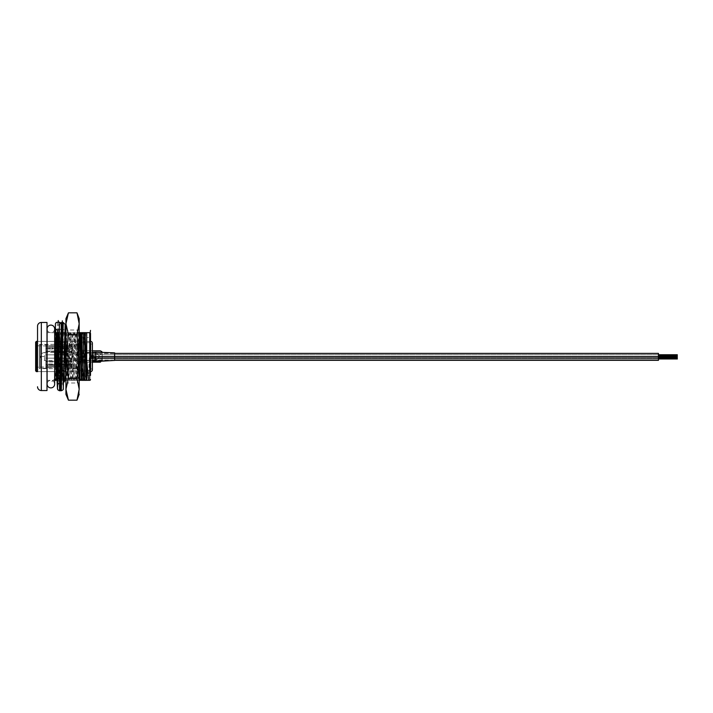 <?xml version="1.0" encoding="UTF-8"?>
<svg xmlns="http://www.w3.org/2000/svg" width="713" height="713" viewBox="0 0 713 713"><rect width="100%" height="100%" fill="white"/><g stroke="black" fill="none" stroke-linecap="round" stroke-linejoin="round"><path stroke-width="0.53" stroke-dasharray="3.56 2.67" d="M90.979 356.803L90.979 353.39L90.979 356.803M658.438 360.199L658.438 353.39M677.314 355.555L658.438 355.555M677.314 356.357L90.979 356.357L677.314 356.357M658.438 354.753L90.979 354.753L677.314 354.753L90.979 354.753L658.438 354.753L90.979 354.753L658.438 354.753L658.473 356.919L658.473 353.514L91.014 353.514L91.014 356.919L91.014 353.514M658.473 360.323L658.473 356.919L658.473 358.853L90.979 358.853L658.438 358.853M91.014 356.919L91.014 360.323L91.014 356.919M677.314 356.482L658.473 356.482M78.475 357.249L78.475 354.388L78.475 357.249M78.706 357.053L78.706 354.183L78.706 357.053M114.641 360.43L114.641 352.864M77.262 360.475L44.536 360.475L44.536 356.5L44.536 360.475C42.129 360.234 40.81 358.906 40.57 356.5C40.81 354.094 42.129 352.766 44.536 352.525L44.536 356.5L40.57 356.5L44.536 356.5L44.536 352.525L77.262 352.525L77.262 360.475L77.262 352.525M77.262 361.233L77.262 351.767L77.262 361.233L82.182 361.233L82.182 351.767L82.182 361.233L79.152 361.233L79.152 351.767L79.152 361.233M77.262 351.767L79.152 351.767M82.182 353.666L82.182 359.334L85.961 359.334L85.961 353.666L85.961 359.334L82.182 359.334L82.182 353.666L85.961 353.666L82.182 353.666L82.182 359.334L82.182 353.666M90.881 360.564L90.881 352.436L90.881 360.564L85.961 360.564L85.961 352.436L85.961 360.564L98.581 360.564C95.836 360.796 93.902 359.441 92.77 356.5C93.902 353.559 95.836 352.204 98.581 352.436L102.235 353.336L102.235 359.664L98.581 360.564M90.881 352.436L85.961 352.436L85.961 360.564L85.961 352.436L92.396 352.436M95.729 352.436L98.581 352.436M102.235 353.336L102.235 354.878L98.581 353.47L92.77 353.47L92.77 359.53L91.139 356.5L92.77 353.47L92.77 359.53L98.581 359.53L102.235 358.122L102.235 359.664M98.581 353.47C93.448 352.4 93.448 360.6 98.581 359.53M102.235 354.878L102.235 358.122M78.02 367.097L78.02 345.903L78.02 350.823L78.778 350.823L78.778 362.177L78.02 362.177L78.02 367.097L72.343 367.097A77.851 77.851 0 0 0 45.864 367.097L45.864 366.963C54.687 365.502 63.519 365.502 72.343 366.963L72.343 368.229A77.851 77.851 0 0 0 45.864 368.229L40.186 368.229L40.186 344.771L40.186 368.229M78.02 368.229L78.02 344.771L78.02 350.823L80.293 350.823L80.293 362.177L79.152 362.177L79.152 370.305L79.152 342.695L89.749 342.695L89.749 370.305L79.152 370.305L79.152 342.695L79.152 370.305L89.749 370.305L89.749 362.177L89.749 370.305A1.132 1.132 0 0 0 90.881 369.174A1.132 1.132 0 0 1 89.749 370.305L89.749 342.695A1.132 1.132 0 0 1 90.881 343.826L90.881 350.823L79.152 350.823L90.881 350.823L90.881 369.174L90.881 343.826A1.132 1.132 0 0 0 89.749 342.695L79.152 342.695L79.152 362.177L90.881 362.177L80.293 362.177L80.293 350.823L80.667 362.177L80.667 350.823L92.396 350.823L90.881 350.823L90.881 344.014L90.881 369.174L90.881 343.826L90.881 350.823L89.749 350.823L92.307 350.823L92.307 362.177L89.749 362.177L92.396 362.177L79.152 362.177L79.152 350.823L80.667 350.823L80.293 362.177L78.778 362.177L78.778 350.823L78.778 362.177L78.02 362.177L78.02 368.229L72.343 368.051C63.519 366.598 54.687 366.598 45.864 368.051L45.864 368.051C54.687 366.598 63.519 366.598 72.343 368.051L72.343 366.963C63.519 365.502 54.687 365.502 45.864 366.963L40.186 367.097L40.186 345.903L40.186 367.097M96.567 353.666C92.913 355.555 92.913 357.445 96.567 359.334C100.23 357.445 100.23 355.555 96.567 353.666C92.913 355.555 92.913 357.445 96.567 359.334C100.23 357.445 100.23 355.555 96.567 353.666M78.02 345.903L72.343 345.903C63.519 347.418 54.687 347.418 45.864 345.903L40.186 345.903M78.02 344.771L72.343 344.771L72.343 358.158L72.343 344.771C63.519 346.286 54.687 346.286 45.864 344.771L40.186 344.771M45.864 346.037L45.864 365.938C54.687 364.477 63.519 364.477 72.343 365.938L72.343 367.026L72.343 365.938C63.519 364.477 54.687 364.477 45.864 365.938L45.864 344.949C54.687 346.402 63.519 346.402 72.343 344.949L72.343 346.037L72.343 344.949C63.519 346.402 54.687 346.402 45.864 344.949L45.864 348.336L72.343 348.336L72.343 349.014L72.343 348.336L45.864 348.336L45.864 349.014L72.343 349.014L45.864 349.014L45.864 348.336L45.864 354.842L72.343 354.842L45.864 354.842L72.343 354.842L45.864 354.842L45.864 361.981L72.343 361.981L72.343 361.313L72.343 361.981L45.864 361.981L45.864 361.313L72.343 361.313L45.864 361.313L45.864 367.026C54.687 365.573 63.519 365.573 72.343 367.026C63.519 365.573 54.687 365.573 45.864 367.026L45.864 363.986L45.864 364.664L72.343 364.664L72.343 363.986L72.343 364.664L45.864 364.664L45.864 363.986L72.343 363.986L45.864 363.986L45.864 358.158L72.343 358.158L45.864 358.158L72.343 358.158L45.864 358.158L45.864 351.019L72.343 351.019L72.343 351.687L72.343 351.019L45.864 351.019L45.864 351.687L72.343 351.687L45.864 351.687L45.864 345.974C54.687 347.427 63.519 347.427 72.343 345.974L72.343 347.062L72.343 345.974C63.519 347.427 54.687 347.427 45.864 345.974L45.864 347.062C54.687 348.523 63.519 348.523 72.343 347.062C63.519 348.523 54.687 348.523 45.864 347.062L45.864 346.037C54.687 347.498 63.519 347.498 72.343 346.037C63.519 347.498 54.687 347.498 45.864 346.037L45.864 346.037M45.864 368.051L45.864 366.963L45.864 368.051M102.235 352.721L102.235 360.279L102.235 352.721L100.337 350.823L80.667 350.823L80.667 362.177L100.337 362.177L102.235 360.279M72.343 368.051L72.343 366.963L72.343 368.051M79.152 368.603L79.152 344.397L79.152 368.603L39.429 368.603L39.429 344.397L39.429 368.603M79.152 344.397L39.429 344.397M39.429 367.186L39.429 345.814L39.429 367.186L36.408 367.186L36.408 345.814L36.408 367.186L35.65 367.944L35.65 345.056L35.65 367.944M39.429 345.814L36.408 345.814L35.65 345.056M92.396 344.014L90.881 344.014M92.396 368.986L90.881 368.986M60.24 371.633L60.24 341.367L57.076 341.367L61.371 341.367L61.371 371.633L37.539 371.633L37.539 341.367L37.539 371.633L60.24 371.633L60.24 341.367M37.539 341.367L56.372 341.367L37.539 341.367L37.539 371.633M90.506 341.367L85.444 341.367L86.719 341.367L86.719 371.633L81.754 371.633L90.506 371.633L90.506 341.367L90.506 371.633M64.018 371.633L81.059 371.633L65.159 371.633L65.159 341.367L84.749 341.367L64.018 341.367L64.018 371.633L64.018 341.367M64.018 342.124L64.018 370.876L64.018 342.124L60.24 342.124L60.24 370.876L60.24 342.124M64.018 370.876L60.24 370.876M92.307 362.177L92.396 369.744M92.396 343.256L92.307 350.823M35.65 342.124L35.65 370.876M36.408 341.367L36.408 371.633M82.182 351.767L82.182 361.233L82.182 351.767M85.961 353.666L85.961 359.334L85.961 353.666M86.719 375.412L90.506 375.412L90.506 337.588L86.719 337.588L86.719 375.412L86.719 337.588M57.004 341.367L55.676 380.332L54.562 380.332L54.562 332.677L47.085 332.677M56.06 335.181L54.562 380.332L47.085 380.323M46.996 380.323L46.996 332.677L46.996 380.323M84.125 332.704L86.719 332.668L86.719 380.314L86.719 338.996M46.996 322.454L46.996 390.546M86.719 371.633L86.719 341.367M65.159 342.124L65.159 370.876L65.159 342.124L61.371 342.124L61.371 370.876L61.371 342.124M65.159 370.876L61.371 370.876M61.371 371.633L61.371 341.367M79.179 380.332L78.68 380.332L76.951 332.668L78.359 332.668L79.179 354.78M75.364 380.332L73.956 380.332L72.227 332.668L73.635 332.668L75.364 380.332L77.013 380.332L72.94 380.332C72.173 381.803 71.389 331.197 70.596 332.668L70.578 332.668C69.812 331.197 69.018 381.803 68.234 380.332L68.216 380.332C67.441 381.803 66.657 331.197 65.872 332.668L65.846 332.668C65.079 331.197 64.295 381.803 63.502 380.332L63.484 380.332C62.717 381.803 61.924 331.197 61.14 332.668L61.122 332.668C60.355 331.197 59.562 381.803 58.778 380.332L58.136 372.239M70.632 380.332L69.223 380.332L67.494 332.668L68.903 332.668L70.632 380.332L72.28 380.332L69.223 380.332M64.571 341.402L64.17 332.668L61.122 332.668L62.129 332.668L60.4 380.332L61.808 380.332L63.537 332.668L62.129 332.668M63.965 367.721L62.771 332.668M59.072 332.668L61.175 380.332L59.767 380.332L58.68 348.88M54.651 371.865L54.651 380.332M55.676 380.332L57.085 380.332L57.45 372.489M57.477 371.633L58.814 332.668L57.405 332.668L57.04 340.511M65.133 380.332L66.541 380.332L68.27 332.668L66.862 332.668L65.133 380.332L63.484 380.332L64.5 380.332M71.264 380.332L73.002 332.668L71.594 332.668L69.856 380.332M75.997 380.332L77.726 332.668L76.318 332.668L74.589 380.332M81.122 371.633L82.458 332.668L81.05 332.668L79.321 380.332L80.729 380.332L81.095 372.489M85.382 341.367L84.045 380.332L85.453 380.332L86.719 343.292M85.774 332.668L85.408 340.511M55.748 332.704L57.405 332.668M84.045 380.332L82.378 380.296M84.437 335.181L82.405 380.332M79.321 380.332L77.672 380.332C76.906 381.803 76.113 331.197 75.328 332.668L75.311 332.668C74.535 331.197 73.751 381.803 72.958 380.332L73.956 380.332M81.05 332.668L80.034 332.668C79.268 331.197 78.475 381.803 77.69 380.332L78.68 380.332M76.951 332.668L76.318 332.668M72.227 332.668L71.594 332.668M67.494 332.668L66.862 332.668M60.4 380.332L59.767 380.332M54.562 332.668L55.712 332.668L54.562 355.279L54.562 332.668L54.562 369.396M54.562 380.332L55.044 380.332M86.719 378.772L86.469 380.332L85.453 380.332M82.458 332.668L84.098 332.668L82.066 377.819M82.423 380.332L80.729 380.332M79.393 332.704L78.359 332.668M77.726 332.668L79.357 332.668C78.564 331.197 77.779 381.803 76.986 380.332C76.202 381.803 75.418 331.197 74.624 332.668L73.635 332.668M73.002 332.668L74.624 332.668C73.84 331.197 73.047 381.803 72.263 380.332C71.469 381.803 70.685 331.197 69.901 332.668L68.903 332.668M68.27 332.668L69.901 332.668C69.108 331.197 68.323 381.803 67.53 380.332L66.541 380.332M65.908 380.332L67.53 380.332L65.935 344.156M63.537 332.668L64.17 332.668M65.872 332.668L65.168 332.668C64.384 331.197 63.591 381.803 62.806 380.332L61.808 380.332M61.175 380.332L62.806 380.332C62.013 381.803 61.229 331.197 60.436 332.668L59.446 332.668M58.814 332.668L60.436 332.668C59.651 331.197 58.867 381.803 58.074 380.332L57.085 380.332L56.443 356.5L56.995 380.332L55.409 324.157M57.878 380.332L57.905 379.681M54.562 355.279L54.562 374.931M65.159 341.367L65.159 371.633M61.077 327.935L62.12 356.5L61.452 329.041L60.471 322.757A1.889 1.889 0 0 1 61.077 324.157L61.077 327.935A1.889 1.889 0 0 1 59.188 329.834L61.273 383.166L63.27 330.039L65.159 328.167M59.509 324.112L59.482 328.167L61.38 330.039L63.27 330.039M65.935 328.132L65.935 384.868L65.935 328.132L67.833 330.021L67.833 382.979L67.833 330.021L77.289 330.021L77.289 382.979L79.179 384.868L79.179 356.5L76.995 334.655L79.179 323.738L79.179 356.5L76.995 378.345L68.448 378.345L65.935 389.262L68.448 400.18M65.935 384.868L67.833 382.979L77.289 382.979L77.289 330.021L79.179 328.132M65.935 318.666L65.935 323.738L68.448 334.655L65.935 356.5L65.935 394.334M68.448 312.82L66.755 318.346M68.448 334.655L76.995 334.655M65.935 323.738L65.935 356.5L68.448 378.345M79.179 356.5L79.179 389.262C79.179 396 79.179 396 79.179 389.262L76.995 378.345M79.179 332.668L79.179 384.868M54.651 328.88A3.779 3.779 0 0 1 50.864 332.668A3.779 3.779 0 0 1 47.085 328.889L47.085 384.12A3.779 3.779 0 0 1 50.864 380.332A3.779 3.779 0 0 1 54.651 384.12M90.177 332.819L88.457 380.314M85.061 341.367L83.724 380.332M80.729 332.668L64.812 380.332M63.84 373.255L58.546 355.297M56.684 341.367L55.356 380.332M54.651 379.218L50.311 382.605M58.448 322.267L60.115 390.733M78.475 359.307L95.506 361.384L95.506 352.302L95.506 361.188M95.729 361.188L95.729 352.106M89.749 342.695L89.749 350.823L89.749 342.695M41.327 390.546L41.327 322.454M89.749 332.686L89.749 380.314M57.298 322.267L59.375 390.733M55.409 327.935L55.552 328.675M55.792 332.668L56.443 356.5L55.801 332.846M58.528 356.5L59.482 328.167M57.61 332.668L59.375 383.166L61.38 330.039M59.375 383.166L61.273 383.166L63.047 384.503L62.12 356.5L63.163 385.065L64.197 356.5L63.68 379.369L63.163 388.843L62.637 379.369L61.077 324.157M59.393 322.276L61.273 390.733M658.438 358.051L677.314 358.051M658.438 357.249L90.979 357.249L658.438 357.249M658.438 356.438L90.979 356.438L658.438 356.447M658.438 355.635L677.314 355.635M114.641 353.39L90.979 353.39M114.641 360.199L90.979 360.199M658.438 357.16L90.979 357.16L658.438 357.16M658.438 357.962L677.314 357.962M677.314 356.447L90.979 356.447L677.314 356.438M677.314 357.16L90.979 357.16L677.314 357.16M677.314 358.853L90.979 358.853L677.314 358.853M658.473 358.176L91.014 358.176L658.473 358.176M658.473 358.978L677.35 358.978M658.473 357.373L677.314 357.373M658.473 356.571L91.014 356.571L658.473 356.571M658.473 355.769L677.35 355.769M114.641 360.323L91.014 360.323M658.473 357.284L91.014 357.284L658.473 357.284M658.473 354.878L677.314 354.878M658.473 358.086L677.35 358.086M677.35 356.571L91.014 356.571L677.35 356.571M677.35 357.284L91.014 357.284L677.35 357.284M102.004 361.179L95.506 361.384M114.419 353.06L95.506 352.302L78.475 354.388M78.706 359.102L92.396 360.965M78.706 354.183L92.396 352.329M58.733 380.296L58.074 380.332M80.052 332.668L79.357 332.668M77.69 380.332L76.986 380.332M75.328 332.668L74.624 332.668M72.958 380.332L72.263 380.332M70.596 332.668L69.901 332.668M68.234 380.332L67.53 380.332M63.502 380.332L62.806 380.332M61.14 332.668L60.436 332.668M57.298 329.834L55.534 328.631"/><path stroke-width="1.07" d="M114.641 353.39L658.438 353.39L658.438 360.199L114.641 360.199M658.473 353.514L658.473 354.753L677.314 354.753M677.314 358.853L658.438 358.853L658.473 360.323L114.641 360.323M114.419 360.43L102.004 361.179M114.641 359.628L114.641 360.43L95.729 361.188L95.729 352.106L114.641 352.864L114.641 359.628M92.396 352.436L95.729 352.436M102.235 360.279L100.337 362.177L92.396 362.177L92.396 368.986L92.396 344.014L92.396 350.823L100.337 350.823L101.897 351.643M35.65 370.876L35.65 342.124L36.408 341.367L36.408 371.633L35.65 370.876M57.076 341.367L56.372 341.367L57.076 341.367M36.408 371.633L37.539 371.633L37.539 326.233L37.539 341.367L36.408 341.367M92.396 369.494L92.396 343.256A1.889 1.889 0 0 0 90.506 341.367L90.506 333.443A0.758 0.758 0 0 0 89.749 332.686L86.719 332.686M92.396 369.744A1.889 1.889 0 0 1 90.506 371.633M85.444 341.367L84.749 341.367L85.444 341.367M81.754 371.633L81.059 371.633L81.754 371.633M37.539 326.233A3.779 3.779 0 0 1 41.327 322.454L41.327 390.546A3.779 3.779 0 0 1 37.539 386.767M90.506 333.443L90.506 375.412M90.506 379.557A0.758 0.758 0 0 1 89.749 380.314L89.749 332.686M86.719 378.772L86.719 332.668L86.719 380.314L89.749 380.314M41.327 322.454L46.996 322.454L46.996 390.546L41.327 390.546M84.82 380.332L83.412 380.332L81.683 332.668L83.091 332.668L84.82 380.332L86.451 380.332C85.658 381.803 84.874 331.197 84.081 332.668L83.091 332.668M79.179 354.78L80.088 380.332L79.179 380.332M64.571 341.402L65.908 380.332L64.5 380.332L63.965 367.721M58.68 348.88L58.038 332.668L59.072 332.668M54.651 328.88L54.651 384.12A3.779 3.779 0 0 1 50.864 387.899A3.779 3.779 0 0 1 47.085 384.12L47.085 328.88A3.779 3.779 0 0 1 50.864 325.101A3.779 3.779 0 0 1 54.651 328.88L56.452 380.332L55.044 380.332L54.651 371.865M57.04 340.511L57.004 341.367M57.477 371.633L57.45 372.489M81.122 371.633L81.095 372.489M85.408 340.511L85.382 341.367M58.136 372.239L57.004 339.646L56.407 332.668L56.06 335.181M86.407 332.668L84.767 332.668L84.437 335.181M83.412 380.332L82.423 380.332C81.63 381.803 80.845 331.197 80.052 332.668L78.359 332.668M81.683 332.668L80.016 332.704M65.935 332.775L64.17 332.668M63.502 380.332L64.5 380.332M58.038 332.668L54.714 332.668M54.562 380.332L55.044 380.332M86.719 376.651C86.086 365.582 85.426 331.322 84.785 332.668L84.125 332.704M82.066 377.819L81.737 380.332C80.934 381.803 80.141 331.197 79.357 332.668L79.393 332.704M80.088 380.332L81.754 380.296M65.935 344.156L65.186 332.668M56.452 380.332L58.074 380.332C57.29 381.803 56.496 331.197 55.712 332.668M90.506 337.588L90.506 341.367M59.161 329.834L57.298 329.834A1.889 1.889 0 0 1 55.409 327.935L55.409 324.157A1.889 1.889 0 0 1 57.298 322.267L59.188 322.267A1.889 1.889 0 0 1 60.471 322.766L59.393 322.276M61.38 322.534L59.482 324.406L58.003 379.369L57.486 388.843L56.995 380.332L57.682 389.699L59.375 390.733L59.634 388.13L61.38 322.534L63.27 322.534L65.159 324.406L64.197 356.5L65.159 328.167M68.448 334.655L65.935 323.738L65.935 389.262L68.448 400.18L65.935 394.334L65.935 389.262L68.448 378.345L65.935 356.5L68.448 334.655L76.995 334.655L79.179 356.5L79.179 332.668M79.179 318.666L76.995 312.82L79.179 323.738L79.179 318.666L79.179 323.738L76.995 334.655M66.755 318.346L65.935 323.738L68.448 312.82L76.995 312.82L79.179 323.738L79.179 356.5L76.995 378.345L79.179 389.262L76.995 400.18L79.179 389.262C79.179 396 79.179 396 79.179 389.262L79.179 356.5M68.448 400.18L76.995 400.18L79.179 394.334M68.448 378.345L76.995 378.345M65.935 323.738L65.935 318.666L68.448 312.82M90.506 330.395L90.177 332.819M88.457 380.314L85.061 341.367M83.724 380.332L80.729 332.668M64.812 380.332L64.322 381.936L63.84 373.255M58.546 355.297L57.619 331.456L56.684 341.367M55.356 380.332L54.651 379.218M58.243 320.565L58.448 322.267M60.115 390.733L60.667 387.649L62.325 320.841M55.552 328.675L55.792 332.668M57.093 380.332L57.486 385.065L58.003 376.696L59.509 324.112M57.298 329.834L57.61 332.668M63.27 322.534L61.273 390.733C62.94 390.145 63.609 389.396 63.27 388.496L65.159 324.406M677.314 355.555L658.438 355.555M677.314 356.357L658.438 356.357M677.314 357.249L658.438 357.249M677.314 358.051L658.438 358.051M677.35 358.978L658.473 358.978L677.35 358.978M92.396 360.965L95.729 361.188M92.396 352.329L95.729 352.106M82.423 380.332L81.719 380.332M55.534 328.631L55.801 332.846M59.375 383.166L57.593 384.503L58.528 356.5M61.273 390.733L59.375 390.733M54.651 384.12L54.651 380.332"/></g></svg>
